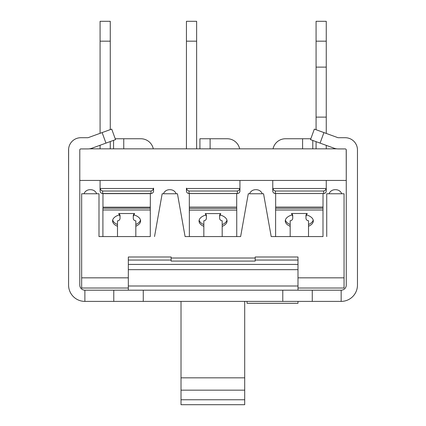 <?xml version="1.0" encoding="UTF-8"?>
<svg xmlns="http://www.w3.org/2000/svg" width="426" height="426" viewBox="0 0 426 426"><rect width="100%" height="100%" fill="white"/><g stroke="black" fill="none" stroke-linecap="round" stroke-linejoin="round"><path stroke-width="0.64" d="M297.987 290.186L297.987 256.995L255.19 256.995L255.19 261.085L171.124 261.085L171.124 256.995L128.327 256.995L128.327 290.186M247.037 301.39L247.037 303.296L297.987 303.296L297.987 301.39M171.124 258.023L255.19 258.023M171.124 260.052L128.327 260.052M297.987 260.052L255.19 260.052M113.774 301.39L84.886 301.39L84.886 290.186L113.774 290.186L113.774 301.39L143.264 301.39L143.264 290.186L113.774 290.186M143.264 290.186L282.779 290.186L282.779 301.39L312.269 301.39L312.269 290.186L282.779 290.186M312.269 290.186L341.162 290.186A5.096 5.096 0 0 0 346.258 285.09L346.258 149.947A1.017 1.017 0 0 0 345.236 148.924L338.303 148.924A12.737 12.737 0 0 1 333.947 148.157L320.086 143.115L323.92 132.582L337.781 137.625A1.528 1.528 0 0 0 338.303 137.72L345.236 137.72A12.226 12.226 0 0 1 357.462 149.947L357.462 285.09A16.305 16.305 0 0 1 341.162 301.39L312.269 301.39M186.439 55.944L186.439 148.839L186.439 41.173L196.631 41.173L196.631 21.3L186.439 21.3L186.439 41.173M186.439 188.143L186.439 190.939A2.572 2.545 90 0 0 188.99 193.51L237.388 193.51A2.572 2.545 -90 0 0 239.939 190.939L239.939 188.143L239.939 190.939A2.572 2.545 -90 0 1 237.388 193.51A2.572 2.545 -90 0 0 239.939 190.939L239.939 188.143A2.572 2.545 90 0 1 239.913 188.5L186.466 188.5A2.572 2.545 90 0 1 186.439 188.143L186.439 190.939A2.572 2.545 90 0 0 188.99 193.51L188.99 191.024L187.318 190.172L186.466 188.5M239.939 190.939L239.939 180.427L239.939 190.939A2.572 2.545 -90 0 1 237.388 193.51L237.388 191.024L239.061 190.172L239.913 188.5M68.581 180.517L68.634 148.839M336.796 148.839L89.247 148.839M153.578 188.143L153.578 190.939A2.572 2.545 -90 0 1 151.033 193.51A2.572 2.545 -90 0 0 153.578 190.939L153.578 188.143A2.572 2.545 90 0 1 153.552 188.5L100.105 188.5A2.572 2.545 90 0 1 100.083 188.143L100.083 190.939A2.572 2.545 90 0 0 102.629 193.51L151.033 193.51A2.572 2.545 -90 0 0 153.578 190.939L153.578 188.143L153.578 190.939A2.572 2.545 -90 0 1 151.033 193.51L151.033 191.024L152.705 190.172L153.552 188.5M100.083 133.327L100.083 41.173L110.27 41.173L110.27 21.3L100.083 21.3L100.083 41.173M84.886 301.39A16.305 16.305 0 0 1 68.581 285.09L68.581 149.947A12.226 12.226 0 0 1 80.807 137.72L87.745 137.72A1.528 1.528 0 0 0 88.267 137.625L102.128 132.582L105.962 143.115L92.101 148.157L100.083 145.255L100.083 148.839M100.083 180.427L100.083 190.939A2.572 2.545 90 0 0 102.629 193.51L102.629 191.024L100.957 190.172L100.105 188.5M196.631 148.839L196.631 41.173M210.114 148.839L210.114 138.748L227.202 138.748A12.737 12.737 0 0 1 239.657 148.839M186.439 190.939A2.572 2.545 90 0 0 188.99 193.51A2.572 2.545 90 0 1 186.439 190.939M210.114 138.748L199.922 138.748L199.922 148.839M110.27 148.839L110.27 141.544M110.27 129.616L110.27 41.173M123.753 148.839L123.753 138.748L140.841 138.748A12.737 12.737 0 0 1 153.301 148.839M100.083 188.143L100.083 190.939A2.572 2.545 90 0 0 102.629 193.51A2.572 2.545 90 0 1 100.083 190.939L100.083 188.143M113.561 140.346L113.561 148.839M123.753 138.748L115.217 138.748M310.831 138.748L285.5 138.748L302.588 138.748L285.5 138.748L302.588 138.748L302.588 148.839M272.762 190.939L272.762 180.427L272.762 190.939A2.572 2.545 -90 0 0 275.313 193.51L275.313 191.024L323.712 191.024L325.384 190.172L326.236 188.5L272.789 188.5A2.572 2.545 90 0 1 272.762 188.143L272.762 190.939A2.572 2.545 -90 0 0 275.313 193.51A2.572 2.545 -90 0 1 272.762 190.939A2.572 2.545 -90 0 0 275.313 193.51L323.712 193.51A2.572 2.545 90 0 0 326.257 190.939L326.257 188.143A2.572 2.545 90 0 1 326.236 188.5M326.257 188.143L326.257 190.939A2.572 2.545 90 0 1 323.712 193.51A2.572 2.545 90 0 0 326.257 190.939L326.257 180.427M273.039 148.839A12.737 12.737 0 0 1 285.5 138.748M326.257 148.839L326.257 145.362M326.257 133.434L326.257 117.123L316.071 117.123L316.071 129.722M316.071 141.65L316.071 148.839M316.071 21.3L316.071 67.116L326.257 67.116L326.257 21.3L316.071 21.3M316.071 117.123L316.071 67.116M326.257 67.116L326.257 117.123M272.789 188.5L273.641 190.172L275.313 191.024M326.257 190.939A2.572 2.545 90 0 1 323.712 193.51L323.712 191.024M312.78 148.839L312.78 140.452M346.258 180.427L346.21 149.643M346.21 180.427L79.79 180.427M92.101 148.157A12.737 12.737 0 0 1 87.745 148.924L80.807 148.924A1.017 1.017 0 0 0 79.79 149.947L79.79 285.09A5.096 5.096 0 0 0 84.886 290.186M337.781 137.625A1.528 1.528 0 0 0 338.303 137.72L345.236 137.72M341.162 301.39L341.162 290.186A5.096 5.096 0 0 0 346.258 285.09M357.462 149.947L357.462 180.517M105.962 143.115L115.537 139.627L111.703 129.094L102.128 132.582M323.92 132.582L314.345 129.094L310.511 139.627L320.086 143.115M282.779 301.39L143.264 301.39M117.491 236.568L117.491 220.828A2.545 2.524 0 0 0 120.036 218.304L120.036 215.785A2.545 2.524 0 0 0 118.652 213.538L134.664 213.538A2.545 2.524 0 0 0 133.285 215.785L133.285 218.304A2.545 2.524 0 0 0 135.83 220.828A2.545 2.524 0 0 1 133.285 218.304L133.285 216.909A2.545 2.524 180 0 1 134.201 214.97M119.083 214.944A2.545 2.524 180 0 1 120.036 216.909M117.491 226.281A14.01 7.072 -0 0 1 112.586 220.908A14.01 7.072 -0 0 1 119.653 214.768L118.652 213.538M150.287 213.261L150.351 193.638L102.97 193.638L102.97 208.223M134.664 213.538L133.652 214.8A14.01 7.072 -0 0 1 140.607 220.908A14.01 7.072 -0 0 1 135.83 226.227M135.83 236.568L135.83 220.828M150.351 213.261L150.287 214.39M150.287 209.986L150.287 236.568L98.992 236.568L102.906 236.568L102.906 209.986L150.287 209.986L150.287 208.223L102.906 208.223L102.906 209.986M203.841 236.568L203.841 220.748A2.545 2.524 0 0 0 206.386 218.224L206.386 215.7A2.545 2.524 0 0 0 205.225 213.586L220.796 213.586A2.545 2.524 0 0 0 219.635 215.7L219.635 218.224A2.545 2.524 0 0 0 222.18 220.748A2.545 2.524 -0 0 1 219.635 218.224L219.635 216.829A2.545 2.524 180 0 1 220.396 215.029M205.646 215.05A2.545 2.524 180 0 1 206.386 216.829M203.841 226.371A14.01 7.072 -0 0 1 199.043 221.051A14.01 7.072 -0 0 1 206.115 214.906L205.225 213.586M189.362 214.305L189.362 213.181M236.702 208.362L236.702 193.553L189.32 193.553L189.32 213.181M220.796 213.586L219.912 214.885A14.01 7.072 -0 0 1 227.069 221.051A14.01 7.072 -0 0 1 222.18 226.414M222.18 236.568L222.18 220.748M189.362 236.568L189.362 210.125L236.744 210.125L236.744 236.568M290.175 236.568L290.175 220.727A2.545 2.524 0 0 0 292.721 218.203L292.721 215.678A2.545 2.524 0 0 0 291.432 213.485L307.258 213.485A2.545 2.524 0 0 0 305.969 215.678L305.969 218.203A2.545 2.524 0 0 0 308.515 220.727A2.545 2.524 0 0 1 305.969 218.203L305.969 216.807A2.545 2.524 180 0 1 306.779 214.96M291.89 214.944A2.545 2.524 180 0 1 292.721 216.807M290.175 226.302A14.01 7.072 -0 0 1 285.287 220.94A14.01 7.072 -0 0 1 292.401 214.789L291.432 213.485M322.993 213.154L323.036 193.532L275.654 193.532L275.654 208.255M307.258 213.485L306.278 214.81A14.01 7.072 -0 0 1 313.312 220.94A14.01 7.072 -0 0 1 308.515 226.265M308.515 236.568L308.515 220.727M323.036 213.154L322.993 214.283M322.993 210.013L322.993 236.568L271.197 236.568L275.606 236.568L275.606 210.013L322.993 210.013L322.993 208.255L275.606 208.255L275.606 210.013M112.693 220.029A14.01 7.072 180 0 0 117.491 224.518M135.83 224.465A14.01 7.072 180 0 0 140.5 220.029M236.744 210.125L236.744 208.362L189.362 208.362L189.362 210.125M199.155 220.167A14.01 7.072 180 0 0 203.841 224.614M222.18 224.651A14.01 7.072 180 0 0 226.957 220.167M285.399 220.061A14.01 7.072 180 0 0 290.175 224.545M308.515 224.507A14.01 7.072 180 0 0 313.201 220.061M335.395 189.692L334.969 189.692L335.395 189.692M255.914 189.692L256.34 189.692L255.914 189.692M169.809 189.692L170.235 189.692L169.809 189.692M90.328 189.692L90.754 189.692L90.328 189.692M297.987 288.024L344.054 288.024L344.054 193.771L326.731 193.771L326.731 236.568M344.054 277.837L297.987 277.837M128.327 277.837L81.664 277.837L81.664 288.024L128.327 288.024M271.197 236.568L263.556 193.771L248.273 193.771L240.626 236.568L185.092 236.568L177.45 193.771L162.168 193.771L154.526 236.568M98.992 236.568L98.992 193.771L81.664 193.771L81.664 277.837M181.018 404.7L181.018 377.835L244.705 377.835L244.705 404.7L181.018 404.7M244.705 399.769L181.018 399.769M244.705 390.157L181.018 390.157M244.705 301.39L244.705 377.835M181.018 301.39L181.018 377.835M297.987 285.995L128.327 285.995M297.987 264.413L128.327 264.413M297.987 269.663L128.327 269.663M188.99 191.024L237.388 191.024M102.629 191.024L151.033 191.024M316.071 41.173L326.257 41.173M150.351 207.19L102.97 207.19M236.702 207.105L189.32 207.105M323.036 207.084L275.654 207.084M341.764 193.771C340.614 191.199 338.633 189.842 335.821 189.692M329.026 193.771C330.177 191.199 332.152 189.842 334.969 189.692M262.283 193.771C261.133 191.199 259.152 189.842 256.34 189.692M249.545 193.771C250.696 191.199 252.671 189.842 255.488 189.692M176.178 193.771C175.027 191.199 173.047 189.842 170.235 189.692M163.44 193.771C164.59 191.199 166.571 189.842 169.383 189.692M96.697 193.771C95.546 191.199 93.566 189.842 90.754 189.692M83.959 193.771C85.109 191.199 87.09 189.842 89.902 189.692"/></g></svg>
